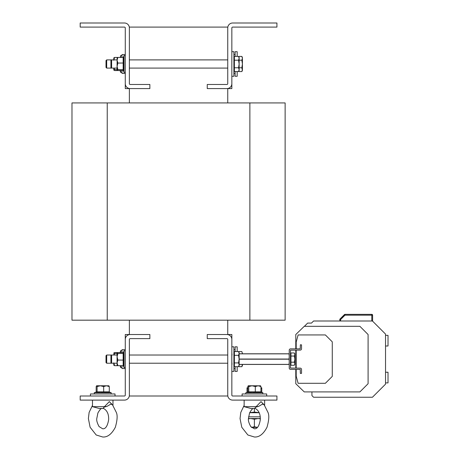 <?xml version="1.0" encoding="UTF-8"?>
<svg xmlns="http://www.w3.org/2000/svg" width="460" height="460" viewBox="0 0 460 460"><rect width="100%" height="100%" fill="white"/><g stroke="black" fill="none" stroke-linecap="round" stroke-linejoin="round"><path stroke-width="0.69" d="M368.092 343.953C368.092 347.846 368.092 347.846 368.092 343.953C368.092 347.846 368.092 347.846 368.092 343.953C368.092 340.061 368.092 340.061 368.092 343.953C368.092 340.061 368.092 340.061 368.092 343.953M368.092 374.285C368.092 378.178 368.092 378.178 368.092 374.285C368.092 378.178 368.092 378.178 368.092 374.285C368.092 370.392 368.092 370.392 368.092 374.285C368.092 370.392 368.092 370.392 368.092 374.285M388.016 381.662L388.016 373.462L388.016 381.662M104.466 406.669L92.477 406.669L99.308 408.497L103.678 408.497C102.862 407.721 103.948 407.025 106.938 406.404L104.466 406.669L109.336 401.614L112.712 405.059M92.627 406.669L92.477 405.76M92.477 405.386L89.119 412.436L88.383 418.56L90.114 427.265L96.198 434.987L102.724 437C107.525 437.351 111.728 434.102 115.334 427.265C117.329 420.285 117.662 415.34 116.328 412.436L112.47 404.771L110.848 404.116L106.938 406.404M109.325 392.041L109.652 392.357L100.245 391.983L95.801 392.357L96.169 391.845L109.284 391.845L109.284 386.584L106.467 385.762L103.649 386.584L100.372 385.762L108.928 385.808M90.43 396.008L90.43 393.961L115.023 393.961L115.023 396.008M121.992 352.561L121.992 349.692L125.269 349.692M106.685 363.216L106.007 362.537L106.007 355.701L106.685 355.022L106.685 363.216L117.07 363.216M123.671 360.094L117.892 360.042L117.07 356.764L117.07 362.859L117.892 365.677L123.159 365.677L123.159 352.561L123.671 352.193L123.297 356.638L123.671 366.045L123.349 365.717M111.602 359.116L111.602 363.216L110.923 362.537L110.923 355.701L111.602 355.022L111.602 359.116M235.123 366.689L235.123 371.416L237.17 371.416L237.17 366.689M388.016 372.238L385.555 372.238L388.016 372.238L385.555 372.238L388.016 372.238L387.096 372.238L388.016 372.238L388.016 382.892L388.016 372.238L388.016 382.892L388.016 372.238L388.016 382.892L388.016 372.238L388.016 382.892L388.016 372.238L388.016 382.892L388.016 372.238L385.537 372.238L385.537 382.892L388.016 382.892L385.537 382.892M388.016 335.346L385.537 335.346L385.537 346L388.016 346L385.537 346L388.016 346L385.537 346L388.016 346L385.537 346L388.016 346L385.537 346L388.016 346L388.016 335.346L385.537 335.346L388.016 335.346L388.016 346L388.016 335.346L385.537 335.346L388.016 335.346L385.537 335.346L388.016 335.346L385.537 335.346L388.016 335.346L388.016 346M239.142 359.047L289.075 359.047L289.231 361.784L289.075 364.447L239.142 364.447M242.092 396.008L242.092 393.961L266.685 393.961L266.685 396.008M247.721 392.161L245.87 392.731L262.907 392.731L260.981 392.029L261.314 392.357L251.907 391.983L247.463 392.357L247.831 391.845L247.831 386.584L248.239 385.762L248.756 386.584L248.756 391.845L255.311 391.845L255.311 386.584L252.034 385.762L248.756 386.584M244.289 406.669L244.139 405.76M244.139 405.386L240.787 412.436L240.045 418.56L241.782 427.265L247.859 434.987L254.391 437C259.187 437.351 263.39 434.102 266.995 427.265C268.991 420.285 269.324 415.34 267.99 412.436L264.132 404.771L262.51 404.116L258.606 406.404C255.611 407.025 254.524 407.721 255.34 408.497L250.97 408.497L244.139 406.669L256.134 406.669L260.998 401.614L264.373 405.059M231.846 346.823L233.893 346.823L233.893 371.416L231.846 371.416M259.112 412.735L249.665 412.735M260.216 416.835L248.561 416.835M106.685 68.091L106.007 67.413L106.007 60.57L106.685 59.892L106.685 68.091L117.07 68.091M125.269 73.416L121.992 73.416L121.992 70.547M123.159 70.547L123.159 57.431L123.671 57.063L123.297 66.47L123.671 70.915L123.159 70.547L114.615 70.547L113.792 70.087L114.615 70.547M123.47 70.656L124.039 72.507L124.039 55.47L125.269 55.689M106.685 59.892L111.602 59.892L111.602 68.091L110.923 67.413L110.923 60.57L111.602 59.892L117.07 59.892M117.116 57.787L117.07 70.138L117.892 70.547M237.17 56.419L237.17 51.693L235.123 51.693L235.123 56.419M231.846 51.693L233.893 51.693L233.893 76.285L231.846 76.285M295.786 348.87L295.786 334.523L304.255 326.324L359.898 326.324L368.092 334.523L368.092 383.715L359.898 391.909L304.255 391.909L295.786 383.715L295.786 369.368M359.898 326.324L368.098 334.523L368.098 383.715L359.898 391.909L311.938 391.909L311.938 395.6L313.576 397.239L372.439 397.239L385.537 384.146L385.537 334.092L372.439 320.999L372.611 319.786L372.606 320.999L313.576 320.999L311.489 323.087L307.636 323.087L304.399 326.324M320.131 397.239L340.63 397.239M249.878 102.931L285.131 102.931L285.131 320.177L249.878 320.177L249.878 102.931L71.984 102.931L71.984 320.177L249.878 320.177M129.369 320.177L129.369 334.592M227.746 320.177L227.746 334.592M129.369 88.515L129.369 102.931M227.746 88.515L227.746 102.931M227.746 27.916L227.746 83.662A0.822 0.822 0 0 1 226.924 84.485L207.253 84.485L207.253 88.584L226.924 88.584A4.916 4.916 0 0 0 231.846 83.662L231.846 27.916A0.822 0.822 0 0 1 232.662 27.1L276.931 27.1L276.931 23L232.662 23A4.916 4.916 0 0 0 227.746 27.916L227.746 27.1L129.369 27.1L129.369 27.916A4.916 4.916 0 0 0 124.453 23L80.184 23L80.184 27.1L124.453 27.1A0.822 0.822 0 0 1 125.269 27.916L125.269 88.584L129.369 88.584M125.269 83.662A4.916 4.916 0 0 0 130.191 88.584L149.862 88.584L149.862 84.485L130.191 84.485A0.822 0.822 0 0 1 129.369 83.662L129.369 27.916M242.42 57.431L241.833 56.419L242.42 58.311L241.833 56.419L238.556 56.419L239.142 57.431L239.142 70.547L238.556 71.564L234.387 71.564L234.387 56.419L238.556 56.419L239.142 58.311L238.556 60.202L239.142 63.992L238.556 67.775L239.142 69.667L238.556 71.564L241.833 71.564L242.42 69.667L242.42 63.992L241.833 67.775L242.42 70.547L241.833 71.564M234.387 60.202L238.556 60.202M234.387 67.775L238.556 67.775M235.123 71.564L235.123 76.285L237.17 76.285L237.17 71.564M239.142 60.202L241.833 60.202L242.42 63.992L242.42 58.311L241.833 60.202M239.142 67.775L241.833 67.775M227.746 88.584L231.846 88.584L231.846 83.662M117.07 57.891L117.892 57.431L117.07 60.248L117.892 63.066L117.07 66.343L117.892 69.627L117.07 70.087M123.671 69.943L123.159 69.627L117.892 69.627M123.671 63.014L117.892 63.066M124.039 55.47L123.337 57.396L123.671 57.063L123.159 57.431L114.615 57.431L113.792 57.891L114.615 57.431L113.792 60.248M121.992 57.431L121.992 54.562L125.269 54.562L121.992 54.562M117.07 69.627L114.615 69.627L113.792 70.087L113.792 68.091M114.04 68.091L114.615 69.627M113.792 57.839L113.792 59.892M120.761 57.431L120.761 55.47L120.307 57.431M119.876 57.431L120.388 57.063L119.876 57.431M129.369 395.192L129.369 339.445A0.822 0.822 0 0 1 130.191 338.623L149.862 338.623L149.862 334.523L130.191 334.523A4.916 4.916 0 0 0 125.269 339.445L125.269 395.192A0.822 0.822 0 0 1 124.453 396.008L80.184 396.008L80.184 400.108L124.453 400.108A4.916 4.916 0 0 0 129.369 395.192L129.369 396.008L227.746 396.008L227.746 395.192A4.916 4.916 0 0 0 232.662 400.108L276.931 400.108L276.931 396.008L232.662 396.008A0.822 0.822 0 0 1 231.846 395.192L231.846 339.445A4.916 4.916 0 0 0 226.924 334.523L207.253 334.523L207.253 338.623L226.924 338.623A0.822 0.822 0 0 1 227.746 339.445L227.746 395.192M129.369 334.523L125.269 334.523L125.269 339.445M260.337 418.554L248.44 418.554M249.688 412.683L254.391 412.074L259.089 412.683M254.391 408.497L254.391 412.074M257.312 427.409L251.465 427.409M257.341 427.38L254.391 426.748L251.436 427.38M260.337 418.813L258.077 418.554L254.391 419.215L254.391 426.748M248.44 418.813L250.7 418.554L254.391 419.215M247.008 392.317L247.008 388.47L247.831 388.223M247.831 387.815L247.008 387.815L247.008 388.47M261.769 392.317L261.769 387.815L260.946 387.815M260.946 388.223L261.769 388.47M241.833 351.543L242.42 353.441L241.833 351.543L238.556 351.543L239.142 352.561L239.142 365.677L238.556 366.689L234.387 366.689L234.387 351.543L238.556 351.543L239.142 353.441L238.556 355.333L239.142 359.116L238.556 362.905L239.142 364.797L238.556 366.689L241.833 366.689L242.397 364.447M234.387 362.905L238.556 362.905M234.387 355.333L238.556 355.333M258.606 406.404L256.134 406.669M247.831 391.845L248.756 391.845L248.434 392.357M255.363 392.357L255.311 391.845L260.946 391.845L260.946 386.584L258.129 385.762L255.311 386.584M260.486 385.762L260.946 386.584M260.59 385.808L248.291 385.762M260.946 391.845L261.314 392.357L260.946 391.845M345 314.358L371.801 314.358A0.805 0.805 90 0 1 372.606 315.169A0.805 0.805 -90 0 0 371.801 314.358L345.006 314.358L345 315.169L344.425 314.594L339.94 319.085L340.624 319.539L339.819 319.372A0.402 0.402 90 0 1 339.94 319.085L345 314.358A0.805 0.805 -90 0 0 344.425 314.594M372.606 319.786L372.611 315.169L372.606 320.999L372.611 315.169L371.801 314.358L371.784 315.169L372.606 315.169M239.142 364.377L289.075 364.377M239.142 353.792L289.075 353.792L289.231 356.454L289.075 359.191L239.142 359.191M289.075 353.861L239.142 353.861M232.001 364.377L231.846 361.784M231.846 356.454L232.001 353.861M290.95 365.274L290.95 352.964L294.331 352.964L294.803 354.505L294.331 356.04L294.803 359.116L294.331 362.192L294.803 363.733L294.331 365.274L290.95 365.274M290.95 362.192L294.331 362.192M290.95 356.04L294.331 356.04M294.331 365.274L294.803 364.447L294.803 353.792L294.331 352.964M296.2 348.87L296.2 342.067L298.109 334.938L325.369 334.938L332.269 341.837L332.269 376.401L325.369 383.301L298.109 383.301L296.2 376.171L296.2 369.368M318.751 391.909L335.305 391.909M296.2 368.138L296.2 350.1L295.786 350.1L295.786 368.138L296.2 368.138M289.231 368.058A1.311 1.311 0 0 0 290.542 369.368L300.213 369.368L300.38 373.462L301.53 373.382L301.53 369.449A1.311 1.311 0 0 0 300.213 368.138L290.461 368.058L290.461 350.181L300.213 350.1A1.311 1.311 0 0 0 301.53 348.789L301.53 344.856L300.38 344.77L300.213 348.87L290.542 348.87A1.311 1.311 0 0 0 289.231 350.181L289.231 368.058M388.016 344.77L388.016 336.576L388.016 344.77M237.17 351.543L237.17 346.823L235.123 346.823L235.123 351.543M242.42 353.792L242.42 353.441L242.397 353.792M242.42 365.677L241.833 366.689L242.42 365.677L242.42 364.447M231.846 339.445L231.846 334.523L227.746 334.523M117.892 360.042L117.07 362.859L117.116 365.32M117.07 356.764L117.07 353.021L117.892 353.487L117.07 356.764M117.07 353.021L117.892 352.561L114.615 352.561L113.792 353.021L114.615 353.487L114.04 355.022M113.792 362.859L114.615 365.677L113.792 365.217L114.615 365.677L117.892 365.677L117.07 365.217M123.671 353.165L123.159 353.487L117.892 353.487M123.159 352.561L117.892 352.561M123.159 365.677L123.671 366.045L123.159 365.677M113.792 355.022L114.017 352.785M120.388 352.193L119.876 352.561L120.388 352.193M113.792 363.216L113.792 365.269M117.07 353.487L114.615 353.487M120.307 365.677L120.388 366.045L120.066 365.717M121.992 368.546L125.269 368.546L121.992 368.546L121.992 365.677M109.652 392.357L109.284 391.845L109.652 392.357M103.649 386.584L103.701 392.357M97.089 386.584L96.629 385.762L100.372 385.762L97.089 386.584L97.089 391.845L96.772 392.357M109.319 392.029L111.245 392.731L94.208 392.731L96.059 392.161M108.824 385.762L109.284 386.584M96.629 385.762L96.169 386.584L96.169 391.845M120.761 352.561L120.761 350.6L121.992 350.819L120.761 350.6L120.048 352.561M123.337 365.711L124.039 367.638L124.039 350.6L125.269 350.819M120.048 70.547L120.761 72.507L120.761 70.547M107.232 320.177L107.232 102.931M371.784 320.999L371.784 315.169L345 315.169L340.624 319.539L340.624 320.999M339.819 319.372L339.819 320.999L339.94 319.085M120.761 367.638L121.992 367.419L120.761 367.638L120.06 365.711L120.761 367.638L120.761 365.677M112.97 400.108L112.97 405.386M111.245 392.731L111.027 393.961M123.47 352.452L124.039 350.6M129.369 363.216L227.746 363.216M233.893 368.546L235.123 368.546M290.461 364.447L290.95 364.447M245.87 392.731C245.536 393.72 245.611 394.134 246.088 393.961M264.638 400.108L264.638 405.386M233.893 365.677L234.387 365.677M120.761 72.507L121.992 72.295L120.761 72.507M124.039 72.507L125.269 72.295M129.369 59.892L227.746 59.892M233.893 54.562L235.123 54.562M233.893 57.431L234.387 57.431M233.893 70.547L234.387 70.547M233.893 73.416L235.123 73.416M129.369 68.091L227.746 68.091M120.761 55.47L121.992 55.689L120.761 55.47M233.893 352.561L234.387 352.561M244.139 400.108L244.139 406.669M253.443 408.497C252.724 408.279 251.43 409.774 249.561 412.971L248.44 418.56C248.095 420.428 248.866 423.108 250.757 426.598L254.391 428.8C257.267 429.013 259.239 425.983 260.308 419.71C260.51 414.276 258.853 410.538 255.334 408.497M262.907 392.731L262.689 393.961M290.461 353.792L290.95 353.792M233.893 349.692L235.123 349.692M129.369 355.022L227.746 355.022M106.685 355.022L117.07 355.022M124.039 367.638L125.269 367.419M94.208 392.731L94.421 393.961M101.781 408.497C101.056 408.279 99.768 409.774 97.899 412.971L96.778 418.56C96.433 420.428 97.204 423.108 99.096 426.598L102.724 428.8C105.599 429.013 107.577 425.983 108.646 419.71C108.847 414.276 107.186 410.538 103.672 408.497M92.477 400.108L92.477 406.669"/></g></svg>
